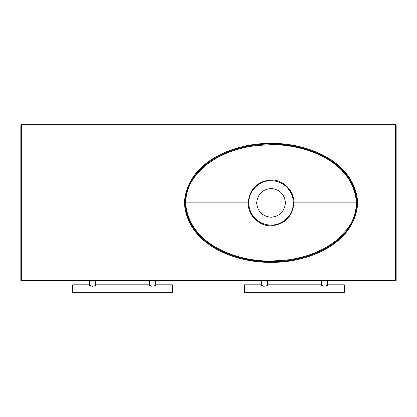 <?xml version="1.0" encoding="UTF-8"?>
<svg xmlns="http://www.w3.org/2000/svg" width="417" height="417" viewBox="0 0 417 417"><rect width="100%" height="100%" fill="white"/><g stroke="black" fill="none" stroke-linecap="round" stroke-linejoin="round"><path stroke-width="0.63" d="M256.663 202.87C257.581 211.544 262.376 216.34 271.05 217.257C279.724 216.34 284.519 211.544 285.437 202.87C284.519 194.197 279.724 189.401 271.05 188.484C262.376 189.401 257.581 194.197 256.663 202.87M293.287 202.87L293.922 202.87C294.287 190.684 283.153 179.565 271.05 179.951L271.05 144.699C305.864 144.173 353.752 161.77 356.426 202.87L293.922 202.87C292.572 216.777 284.947 224.414 271.05 225.79L271.05 261.042L285.212 260.239C289.992 259.666 294.631 258.858 299.119 257.8C304.582 256.471 309.258 255.027 313.136 253.473C316.336 252.421 325.479 247.854 325.625 247.589C326.422 247.354 335.523 241.396 337.65 239.249L347.085 229.308C353.043 221.594 356.16 212.779 356.426 202.87L357.072 202.87C354.278 161.087 305.995 143.563 271.05 144.058L271.05 144.699L256.888 145.502C252.108 146.075 247.469 146.883 242.981 147.941C237.518 149.27 232.842 150.714 228.964 152.268C225.764 153.32 216.621 157.887 216.475 158.152C215.678 158.387 206.577 164.345 204.45 166.492L195.015 176.433C189.057 184.147 185.94 192.962 185.674 202.87L248.178 202.87C249.528 188.964 257.153 181.327 271.05 179.951L271.05 180.67C277.305 180.822 282.544 182.985 286.771 187.165C288.845 189.261 290.451 191.658 291.587 194.353C292.802 198.221 293.01 197.491 293.287 202.87C293.511 215.047 282.83 225.289 271.05 225.071C258.905 225.076 248.694 215.083 248.813 202.87C248.735 190.71 258.941 180.551 271.05 180.67M357.739 202.87C354.94 244.763 307.074 262.793 271.05 262.35L271.05 261.042C236.236 261.568 188.348 243.971 185.674 202.87L184.361 202.87C187.16 160.978 235.026 142.948 271.05 143.391L271.05 144.058C236.105 143.563 187.822 161.087 185.028 202.87C187.822 244.654 236.105 262.178 271.05 261.683C305.995 262.178 354.278 244.654 357.072 202.87L357.739 202.87C354.94 160.978 307.074 142.948 271.05 143.391M248.813 202.87L248.178 202.87C247.677 214.802 259.046 226.316 271.05 225.79L271.05 225.071M184.361 202.87C187.16 244.763 235.026 262.793 271.05 262.35M20.85 125.308L21.476 124.683L20.85 125.308L20.85 280.433L395.524 280.433L395.524 124.683L396.15 125.308L396.15 280.433L395.524 281.058L395.524 280.433L396.15 280.433L395.524 281.058L21.476 281.058L20.85 280.433L21.476 281.058L21.476 124.683L395.524 124.683L396.15 125.308M244.388 284.936L244.513 292.317L244.388 284.936M344.468 292.192L344.343 284.811L344.468 292.192M321.325 281.058L321.325 284.811C321.173 286.531 327.731 286.526 327.58 284.811L327.58 281.058M261.277 281.058L261.277 284.811C261.131 286.526 267.678 286.526 267.532 284.811L267.532 281.058M344.343 284.811L327.58 284.811L326.641 285.551M322.263 285.551L321.325 284.811L267.532 284.811M262.215 285.551L261.277 284.811L244.513 284.811M244.513 292.317L344.343 292.317M262.679 285.864L263.179 286.156M263.763 286.39L264.138 286.474M265.733 286.098L266.14 285.859M323.232 286.161L326.193 285.859M72.532 284.936L72.657 292.317L72.532 284.936M172.612 292.192L172.487 284.811L172.612 292.192M149.468 281.058L149.468 284.811C149.317 286.531 155.875 286.526 155.723 284.811L155.723 281.058M89.42 281.058L89.42 284.811C89.274 286.526 95.821 286.526 95.675 284.811L95.675 281.058M172.487 284.811L155.723 284.811L154.785 285.551M150.407 285.551L149.468 284.811L95.675 284.811M90.359 285.551L89.42 284.811L72.657 284.811M72.657 292.317L172.487 292.317M90.823 285.864L91.323 286.156M91.907 286.39L92.282 286.474M93.877 286.098L94.284 285.859M151.376 286.161L154.337 285.859"/></g></svg>
